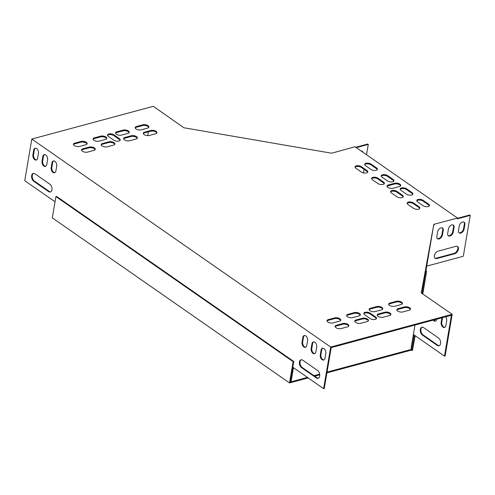 <?xml version="1.0" encoding="UTF-8"?>
<svg xmlns="http://www.w3.org/2000/svg" width="495" height="495" viewBox="0 0 495 495"><rect width="100%" height="100%" fill="white"/><g stroke="black" fill="none" stroke-linecap="round" stroke-linejoin="round"><path stroke-width="0.74" d="M415.169 335.715L412.477 350.46L411.017 350.206L411.141 349.464L327.046 372.122M319.677 374.109L313.966 375.649M307.426 377.407L290.28 382.029L293.764 361.486L56.56 196.41L55.916 196.583L52.309 217.868L289.513 382.938L293.127 361.659L293.764 361.486M411.017 350.206L326.923 372.865M319.764 374.789L314.696 376.157M308.162 377.914L289.513 382.938M421.796 293.164L425.811 271.161L426.647 271.303L422.804 293.863M412.477 350.46L412.607 349.718L411.141 349.464M426.647 271.303L422.563 293.696M414.29 335.103L411.772 349.575M415.058 335.641L412.607 349.718M293.127 361.659L55.916 196.583M442.264 227.886A3.713 2.339 -55.2 0 1 442.697 229.952L441.911 234.581A3.713 2.339 -55.2 0 1 437.283 238.541M457.324 246.43A4.238 2.667 -55.2 0 1 457.386 250.278A4.238 2.667 -55.2 0 1 454.02 253.397L436.386 258.142A4.238 2.667 -55.2 0 1 434.882 258.087M463.902 222.051A3.713 2.339 -55.2 0 1 464.335 224.124L463.555 228.752A3.713 2.339 -55.2 0 1 458.921 232.712M453.08 224.971A3.713 2.339 -55.2 0 1 453.519 227.038L452.733 231.666A3.713 2.339 -55.2 0 1 448.099 235.626M457.522 218.283L469.712 214.997L470.25 215.375L463.314 256.268L426.715 266.131L433.651 225.231L434.022 225.132L433.676 225.07L433.806 224.334L457.553 218.085L457.43 218.827L470.25 215.375M362.866 152.194A3.713 2.339 124.8 0 0 362.222 151.247A3.713 2.339 124.8 0 0 361.115 150.975M356.313 147.634L368.28 144.41L366.529 154.743M364.877 164.476L364.809 164.903M364.054 169.321L363.454 172.885M46.777 164.47A3.713 2.308 74.9 0 1 45.373 166.407A3.713 2.308 74.9 0 1 42.855 164.971A3.713 2.308 74.9 0 1 42.044 161.178L42.83 156.55A3.713 2.308 74.9 0 1 44.228 154.613A3.713 2.308 74.9 0 1 46.753 156.049A3.713 2.308 74.9 0 1 47.563 159.842L46.777 164.47M311.169 348.461A3.713 2.308 -105.1 0 0 311.98 352.254A3.713 2.308 -105.1 0 0 314.498 353.69A3.713 2.308 -105.1 0 0 315.903 351.753L316.689 347.125A3.713 2.308 -105.1 0 0 315.878 343.332A3.713 2.308 -105.1 0 0 313.354 341.897A3.713 2.308 -105.1 0 0 311.955 343.833L311.169 348.461L311.807 348.288A3.713 2.308 -105.1 0 0 314.814 353.566M316.373 377.945A4.238 2.636 -105.1 0 0 318.106 378.341A4.238 2.636 -105.1 0 0 319.77 374.876A4.238 2.636 -105.1 0 0 317.629 370.545L302.754 360.187A4.238 2.636 -105.1 0 0 301.022 359.797A4.238 2.636 -105.1 0 0 299.364 363.262A4.238 2.636 -105.1 0 0 301.498 367.593L316.373 377.945L317.017 377.772A4.238 2.636 -105.1 0 0 318.415 378.217M320.296 354.81A3.713 2.308 -105.1 0 0 321.107 358.609A3.713 2.308 -105.1 0 0 323.631 360.044A3.713 2.308 -105.1 0 0 325.029 358.108L325.815 353.479A3.713 2.308 -105.1 0 0 325.005 349.68A3.713 2.308 -105.1 0 0 322.48 348.251A3.713 2.308 -105.1 0 0 321.082 350.188L320.296 354.81L320.939 354.643A3.713 2.308 -105.1 0 0 323.94 359.921M290.441 381.101L292.904 367.302L323.625 388.68L330.685 347.045L31.81 139.052L24.75 180.687L55.038 201.768M37.651 158.115A3.713 2.308 74.9 0 1 36.246 160.052A3.713 2.308 74.9 0 1 33.728 158.617A3.713 2.308 74.9 0 1 32.918 154.824L33.697 150.195A3.713 2.308 74.9 0 1 35.102 148.259A3.713 2.308 74.9 0 1 37.62 149.694A3.713 2.308 74.9 0 1 38.431 153.487L37.651 158.115M33.728 181.25A4.238 2.636 74.9 0 1 31.587 176.919A4.238 2.636 74.9 0 1 33.252 173.454A4.238 2.636 74.9 0 1 34.984 173.844L49.859 184.196A4.238 2.636 74.9 0 1 51.994 188.527A4.238 2.636 74.9 0 1 50.335 191.992A4.238 2.636 74.9 0 1 48.603 191.602L33.728 181.25L34.365 181.077L49.246 191.429A4.238 2.636 -105.1 0 0 50.645 191.874M302.037 342.107A3.713 2.308 -105.1 0 0 302.853 345.906A3.713 2.308 -105.1 0 0 305.372 347.335A3.713 2.308 -105.1 0 0 306.77 345.399L307.556 340.777A3.713 2.308 -105.1 0 0 306.745 336.977A3.713 2.308 -105.1 0 0 304.227 335.542A3.713 2.308 -105.1 0 0 302.822 337.479L302.037 342.107L302.68 341.934A3.713 2.308 -105.1 0 0 305.681 347.212M55.904 170.825A3.713 2.308 74.9 0 1 54.506 172.755A3.713 2.308 74.9 0 1 51.981 171.326A3.713 2.308 74.9 0 1 51.171 167.527L51.956 162.904A3.713 2.308 74.9 0 1 53.361 160.968A3.713 2.308 74.9 0 1 55.879 162.397A3.713 2.308 74.9 0 1 56.69 166.196L55.904 170.825M44.562 154.564A3.713 2.308 -105.1 0 0 43.467 156.377L42.688 161.005A3.713 2.308 -105.1 0 0 45.689 166.283M313.681 341.847A3.713 2.308 -105.1 0 0 312.593 343.66L311.807 348.288M301.35 359.741A4.238 2.636 -105.1 0 0 300.026 363.349A4.238 2.636 -105.1 0 0 302.142 367.42L317.017 377.772M322.814 348.202A3.713 2.308 -105.1 0 0 321.725 350.014L320.939 354.643M323.625 388.68L324.268 388.507L331.198 347.608L451.421 315.222L444.485 356.122L445.129 355.948L452.189 314.313L421.276 292.978L433.806 224.334M290.553 381.181L291.19 381.008L293.455 367.68M35.43 148.209A3.713 2.308 -105.1 0 0 34.341 150.022L33.555 154.65A3.713 2.308 -105.1 0 0 36.556 159.928M33.58 173.399A4.238 2.636 -105.1 0 0 32.249 177.006A4.238 2.636 -105.1 0 0 34.365 181.077M304.555 335.499A3.713 2.308 -105.1 0 0 303.466 337.305L302.68 341.934M53.689 160.918A3.713 2.308 -105.1 0 0 52.6 162.731L51.814 167.353A3.713 2.308 -105.1 0 0 54.815 172.637M147.727 135.636L148.37 131.856M457.553 218.085L355.039 146.749L331.607 153.215L183.843 127.753L153.308 106.32L31.81 139.052M414.983 325.042L413.381 334.471L444.485 356.122M436.763 319.17L436.763 319.195A3.713 2.308 74.9 0 1 435.359 321.131A3.713 2.308 74.9 0 1 433.162 320.141M445.624 316.781A3.713 2.308 74.9 0 1 446.676 320.921L445.89 325.543A3.713 2.308 74.9 0 1 444.491 327.48A3.713 2.308 74.9 0 1 441.967 326.05A3.713 2.308 74.9 0 1 441.156 322.251L441.911 317.784M423.615 327.628L438.49 337.98A4.238 2.636 74.9 0 1 440.63 342.311A4.238 2.636 74.9 0 1 438.966 345.776A4.238 2.636 74.9 0 1 437.233 345.386L422.359 335.028A4.238 2.636 74.9 0 1 420.224 330.703A4.238 2.636 74.9 0 1 421.882 327.232A4.238 2.636 74.9 0 1 423.615 327.628M435.668 321.007A3.713 2.308 74.9 0 1 433.799 319.968M444.801 327.356A3.713 2.308 74.9 0 1 441.8 322.078L442.555 317.611M439.275 345.659A4.238 2.636 74.9 0 1 437.877 345.213L423.002 334.861A4.238 2.636 74.9 0 1 420.886 330.79A4.238 2.636 74.9 0 1 422.21 327.183M454.057 227.415L453.272 232.044A3.713 2.339 -55.2 0 1 451.236 235.354A3.713 2.339 -55.2 0 1 448.346 235.843A3.713 2.339 -55.2 0 1 447.666 233.553L448.445 228.925A3.713 2.339 -55.2 0 1 450.487 225.615A3.713 2.339 -55.2 0 1 453.371 225.126A3.713 2.339 -55.2 0 1 454.057 227.415L453.519 227.038M464.879 224.501L464.093 229.129A3.713 2.339 -55.2 0 1 462.052 232.44A3.713 2.339 -55.2 0 1 459.168 232.928A3.713 2.339 -55.2 0 1 458.481 230.639L459.267 226.011A3.713 2.339 -55.2 0 1 461.309 222.701A3.713 2.339 -55.2 0 1 464.192 222.212A3.713 2.339 -55.2 0 1 464.879 224.501L464.335 224.124M434.152 224.39L434.022 225.132M438.186 251.12L455.815 246.368A4.238 2.667 -55.2 0 1 457.609 246.59A4.238 2.667 -55.2 0 1 458.036 250.421A4.238 2.667 -55.2 0 1 454.565 253.774L436.93 258.52A4.238 2.667 -55.2 0 1 435.136 258.303A4.238 2.667 -55.2 0 1 434.715 254.473A4.238 2.667 -55.2 0 1 438.186 251.12M443.242 230.33L442.456 234.958A3.713 2.339 -55.2 0 1 440.414 238.268A3.713 2.339 -55.2 0 1 437.531 238.757A3.713 2.339 -55.2 0 1 436.844 236.468L437.63 231.846A3.713 2.339 -55.2 0 1 439.665 228.529A3.713 2.339 -55.2 0 1 442.555 228.04A3.713 2.339 -55.2 0 1 443.242 230.33L442.697 229.952M362.321 151.817A3.713 2.339 124.8 0 0 361.932 151.093M355.775 147.256L367.742 144.033L368.28 144.41M363.8 313.737A3.713 1.726 -170.4 0 1 366.572 312.902A3.713 1.726 -170.4 0 1 370.111 313.954L375.519 317.722A3.713 1.726 -170.4 0 1 376.349 318.712M107.52 135.395A3.713 1.726 -170.4 0 1 110.292 134.56A3.713 1.726 -170.4 0 1 113.831 135.611L119.246 139.373A3.713 1.726 -170.4 0 1 120.075 140.37M387.034 186.392A3.713 1.726 -170.4 0 1 388.179 185.724L394.589 183.992A3.713 1.726 -170.4 0 1 398.265 184.183A3.713 1.726 -170.4 0 1 400.591 185.879M101.209 144.924A3.713 1.726 -170.4 0 1 102.354 144.255L108.764 142.529A3.713 1.726 -170.4 0 1 112.439 142.715A3.713 1.726 -170.4 0 1 114.766 144.41M93.097 139.281A3.713 1.726 -170.4 0 1 94.236 138.606L100.646 136.88A3.713 1.726 -170.4 0 1 104.321 137.066A3.713 1.726 -170.4 0 1 106.648 138.761M123.651 138.878A3.713 1.726 -170.4 0 1 124.79 138.21L131.206 136.478A3.713 1.726 -170.4 0 1 134.881 136.669A3.713 1.726 -170.4 0 1 137.202 138.365M115.533 133.235A3.713 1.726 -170.4 0 1 116.678 132.561L123.088 130.835A3.713 1.726 -170.4 0 1 126.763 131.02A3.713 1.726 -170.4 0 1 129.09 132.716M143.284 133.588A3.713 1.726 -170.4 0 1 144.429 132.92L150.839 131.194A3.713 1.726 -170.4 0 1 154.514 131.379A3.713 1.726 -170.4 0 1 156.841 133.075M81.576 150.214A3.713 1.726 -170.4 0 1 82.715 149.546L89.125 147.819A3.713 1.726 -170.4 0 1 92.8 148.005A3.713 1.726 -170.4 0 1 95.127 149.7M369.109 309.697A3.713 1.726 -170.4 0 1 370.248 309.022L376.658 307.296A3.713 1.726 -170.4 0 1 380.339 307.482A3.713 1.726 -170.4 0 1 382.66 309.177M377.221 315.34A3.713 1.726 -170.4 0 1 378.366 314.672L384.776 312.945A3.713 1.726 -170.4 0 1 388.451 313.131A3.713 1.726 -170.4 0 1 390.778 314.826M346.667 315.742A3.713 1.726 -170.4 0 1 347.806 315.067L354.222 313.341A3.713 1.726 -170.4 0 1 357.897 313.533A3.713 1.726 -170.4 0 1 360.218 315.222M354.779 321.385A3.713 1.726 -170.4 0 1 355.924 320.717L362.334 318.99A3.713 1.726 -170.4 0 1 366.009 319.176A3.713 1.726 -170.4 0 1 368.336 320.871M327.028 321.032A3.713 1.726 -170.4 0 1 328.173 320.358L334.583 318.632A3.713 1.726 -170.4 0 1 338.258 318.817A3.713 1.726 -170.4 0 1 340.585 320.512M388.742 304.406A3.713 1.726 -170.4 0 1 389.887 303.732L396.297 302.006A3.713 1.726 -170.4 0 1 399.972 302.191A3.713 1.726 -170.4 0 1 402.299 303.887M73.458 144.571A3.713 1.726 -170.4 0 1 74.603 143.897L81.013 142.17A3.713 1.726 -170.4 0 1 84.688 142.356A3.713 1.726 -170.4 0 1 87.015 144.051M135.172 127.945A3.713 1.726 -170.4 0 1 136.311 127.271L142.727 125.544A3.713 1.726 -170.4 0 1 146.402 125.73A3.713 1.726 -170.4 0 1 148.723 127.425M396.86 310.049A3.713 1.726 -170.4 0 1 397.999 309.381L404.409 307.655A3.713 1.726 -170.4 0 1 408.084 307.841A3.713 1.726 -170.4 0 1 410.411 309.536M335.146 326.675A3.713 1.726 -170.4 0 1 336.284 326.007L342.701 324.281A3.713 1.726 -170.4 0 1 346.376 324.466A3.713 1.726 -170.4 0 1 348.697 326.162M371.658 178.788A3.713 1.726 -170.4 0 1 374.43 177.953A3.713 1.726 -170.4 0 1 377.97 179.004L383.378 182.773A3.713 1.726 -170.4 0 1 384.207 183.763M390.592 191.961A3.713 1.726 -170.4 0 1 393.364 191.132A3.713 1.726 -170.4 0 1 396.903 192.184L402.311 195.946A3.713 1.726 -170.4 0 1 403.14 196.936M407.156 203.488A3.713 1.726 -170.4 0 1 409.934 202.659A3.713 1.726 -170.4 0 1 413.474 203.711L418.881 207.473A3.713 1.726 -170.4 0 1 419.711 208.469M355.088 167.261A3.713 1.726 -170.4 0 1 357.866 166.425A3.713 1.726 -170.4 0 1 361.406 167.477L366.814 171.239A3.713 1.726 -170.4 0 1 367.643 172.235M400.207 189.368A3.713 1.726 -170.4 0 1 402.979 188.539A3.713 1.726 -170.4 0 1 406.519 189.591L411.933 193.353A3.713 1.726 -170.4 0 1 412.762 194.349M381.274 176.195A3.713 1.726 -170.4 0 1 384.046 175.366A3.713 1.726 -170.4 0 1 387.591 176.418L392.999 180.18A3.713 1.726 -170.4 0 1 393.828 181.17M364.71 164.668A3.713 1.726 -170.4 0 1 367.482 163.833A3.713 1.726 -170.4 0 1 371.021 164.885L376.429 168.653A3.713 1.726 -170.4 0 1 377.258 169.643M416.778 200.902A3.713 1.726 -170.4 0 1 419.55 200.067A3.713 1.726 -170.4 0 1 423.089 201.119L428.497 204.887A3.713 1.726 -170.4 0 1 429.326 205.877M414.154 335.01L411.865 348.499L413.845 337.646M425.861 271.167L426.715 266.131M413.381 334.471L411.029 348.35L411.865 348.499M452.189 314.313L330.685 347.045M370.235 313.217L375.643 316.979A3.713 1.726 -170.4 0 1 376.497 318.353A3.713 1.726 -170.4 0 1 373.966 319.547A3.713 1.726 -170.4 0 1 370.037 318.489L364.629 314.727A3.713 1.726 -170.4 0 1 363.775 313.354A3.713 1.726 -170.4 0 1 366.306 312.159A3.713 1.726 -170.4 0 1 370.235 313.217L370.111 313.954M113.757 140.147L108.349 136.385A3.713 1.726 -170.4 0 1 107.495 135.005A3.713 1.726 -170.4 0 1 110.032 133.817A3.713 1.726 -170.4 0 1 113.961 134.869L119.369 138.637A3.713 1.726 -170.4 0 1 120.223 140.011A3.713 1.726 -170.4 0 1 117.686 141.205A3.713 1.726 -170.4 0 1 113.757 140.147M388.303 184.981L394.713 183.255A3.713 1.726 -170.4 0 1 398.753 183.571A3.713 1.726 -170.4 0 1 400.74 185.52A3.713 1.726 -170.4 0 1 399.446 186.547L393.036 188.273A3.713 1.726 -170.4 0 1 388.99 187.958A3.713 1.726 -170.4 0 1 387.01 186.009A3.713 1.726 -170.4 0 1 388.303 184.981L388.179 185.724M113.621 145.078L107.211 146.805A3.713 1.726 -170.4 0 1 103.164 146.495A3.713 1.726 -170.4 0 1 101.184 144.54A3.713 1.726 -170.4 0 1 102.477 143.513L108.888 141.787A3.713 1.726 -170.4 0 1 112.928 142.102A3.713 1.726 -170.4 0 1 114.914 144.051A3.713 1.726 -170.4 0 1 113.621 145.078M105.509 139.435L99.093 141.162A3.713 1.726 -170.4 0 1 95.052 140.846A3.713 1.726 -170.4 0 1 93.072 138.891A3.713 1.726 -170.4 0 1 94.359 137.864L100.776 136.137A3.713 1.726 -170.4 0 1 104.816 136.453A3.713 1.726 -170.4 0 1 106.796 138.408A3.713 1.726 -170.4 0 1 105.509 139.435M136.063 139.033L129.653 140.759A3.713 1.726 -170.4 0 1 125.606 140.444A3.713 1.726 -170.4 0 1 123.626 138.495A3.713 1.726 -170.4 0 1 124.919 137.468L131.33 135.741A3.713 1.726 -170.4 0 1 135.37 136.057A3.713 1.726 -170.4 0 1 137.356 138.006A3.713 1.726 -170.4 0 1 136.063 139.033M127.945 133.39L121.535 135.116A3.713 1.726 -170.4 0 1 117.494 134.801A3.713 1.726 -170.4 0 1 115.508 132.846A3.713 1.726 -170.4 0 1 116.801 131.819L123.212 130.092A3.713 1.726 -170.4 0 1 127.258 130.408A3.713 1.726 -170.4 0 1 129.238 132.363A3.713 1.726 -170.4 0 1 127.945 133.39M144.552 132.177L150.963 130.451A3.713 1.726 -170.4 0 1 155.009 130.767A3.713 1.726 -170.4 0 1 156.989 132.716A3.713 1.726 -170.4 0 1 155.696 133.743L149.286 135.469A3.713 1.726 -170.4 0 1 145.245 135.16A3.713 1.726 -170.4 0 1 143.259 133.204A3.713 1.726 -170.4 0 1 144.552 132.177L144.429 132.92M93.988 150.369L87.572 152.095A3.713 1.726 -170.4 0 1 83.531 151.786A3.713 1.726 -170.4 0 1 81.551 149.83A3.713 1.726 -170.4 0 1 82.838 148.803L89.255 147.077A3.713 1.726 -170.4 0 1 93.295 147.392A3.713 1.726 -170.4 0 1 95.275 149.342A3.713 1.726 -170.4 0 1 93.988 150.369M370.378 308.28L376.788 306.553A3.713 1.726 -170.4 0 1 380.828 306.869A3.713 1.726 -170.4 0 1 382.814 308.824A3.713 1.726 -170.4 0 1 381.521 309.851L375.105 311.578A3.713 1.726 -170.4 0 1 371.064 311.262A3.713 1.726 -170.4 0 1 369.084 309.307A3.713 1.726 -170.4 0 1 370.378 308.28L370.248 309.022M378.489 313.929L384.9 312.203A3.713 1.726 -170.4 0 1 388.946 312.518A3.713 1.726 -170.4 0 1 390.926 314.467A3.713 1.726 -170.4 0 1 389.633 315.494L383.223 317.221A3.713 1.726 -170.4 0 1 379.176 316.911A3.713 1.726 -170.4 0 1 377.196 314.956A3.713 1.726 -170.4 0 1 378.489 313.929L378.366 314.672M347.936 314.331L354.346 312.599A3.713 1.726 -170.4 0 1 358.386 312.914A3.713 1.726 -170.4 0 1 360.372 314.87A3.713 1.726 -170.4 0 1 359.079 315.897L352.669 317.623A3.713 1.726 -170.4 0 1 348.622 317.307A3.713 1.726 -170.4 0 1 346.642 315.352A3.713 1.726 -170.4 0 1 347.936 314.331L347.806 315.067M356.047 319.974L362.458 318.248A3.713 1.726 -170.4 0 1 366.504 318.563A3.713 1.726 -170.4 0 1 368.484 320.512A3.713 1.726 -170.4 0 1 367.191 321.54L360.781 323.272A3.713 1.726 -170.4 0 1 356.74 322.957A3.713 1.726 -170.4 0 1 354.754 321.001A3.713 1.726 -170.4 0 1 356.047 319.974L355.924 320.717M339.44 321.187L333.03 322.913A3.713 1.726 -170.4 0 1 328.989 322.598A3.713 1.726 -170.4 0 1 327.003 320.642A3.713 1.726 -170.4 0 1 328.296 319.621L334.707 317.889A3.713 1.726 -170.4 0 1 338.753 318.205A3.713 1.726 -170.4 0 1 340.733 320.16A3.713 1.726 -170.4 0 1 339.44 321.187M390.011 302.996L396.421 301.263A3.713 1.726 -170.4 0 1 400.467 301.579A3.713 1.726 -170.4 0 1 402.447 303.534A3.713 1.726 -170.4 0 1 401.154 304.561L394.744 306.287A3.713 1.726 -170.4 0 1 390.704 305.972A3.713 1.726 -170.4 0 1 388.717 304.017A3.713 1.726 -170.4 0 1 390.011 302.996L389.887 303.732M85.87 144.726L79.46 146.452A3.713 1.726 -170.4 0 1 75.419 146.136A3.713 1.726 -170.4 0 1 73.433 144.181A3.713 1.726 -170.4 0 1 74.726 143.154L81.137 141.428A3.713 1.726 -170.4 0 1 85.183 141.743A3.713 1.726 -170.4 0 1 87.163 143.699A3.713 1.726 -170.4 0 1 85.87 144.726M136.441 126.528L142.851 124.802A3.713 1.726 -170.4 0 1 146.891 125.117A3.713 1.726 -170.4 0 1 148.877 127.073A3.713 1.726 -170.4 0 1 147.584 128.1L141.174 129.826A3.713 1.726 -170.4 0 1 137.127 129.511A3.713 1.726 -170.4 0 1 135.147 127.555A3.713 1.726 -170.4 0 1 136.441 126.528L136.311 127.271M398.122 308.639L404.539 306.912A3.713 1.726 -170.4 0 1 408.579 307.228A3.713 1.726 -170.4 0 1 410.559 309.177A3.713 1.726 -170.4 0 1 409.272 310.204L402.856 311.93A3.713 1.726 -170.4 0 1 398.815 311.621A3.713 1.726 -170.4 0 1 396.835 309.666A3.713 1.726 -170.4 0 1 398.122 308.639L397.999 309.381M347.558 326.83L341.148 328.556A3.713 1.726 -170.4 0 1 337.101 328.247A3.713 1.726 -170.4 0 1 335.121 326.292A3.713 1.726 -170.4 0 1 336.414 325.264L342.825 323.538A3.713 1.726 -170.4 0 1 346.865 323.854A3.713 1.726 -170.4 0 1 348.851 325.803A3.713 1.726 -170.4 0 1 347.558 326.83M377.895 183.54L372.488 179.778A3.713 1.726 -170.4 0 1 371.634 178.404A3.713 1.726 -170.4 0 1 374.171 177.21A3.713 1.726 -170.4 0 1 378.093 178.268L383.507 182.03A3.713 1.726 -170.4 0 1 384.361 183.404A3.713 1.726 -170.4 0 1 381.824 184.598A3.713 1.726 -170.4 0 1 377.895 183.54M396.829 196.719L391.421 192.951A3.713 1.726 -170.4 0 1 390.567 191.577A3.713 1.726 -170.4 0 1 393.104 190.389A3.713 1.726 -170.4 0 1 397.027 191.441L402.441 195.209A3.713 1.726 -170.4 0 1 403.295 196.583A3.713 1.726 -170.4 0 1 400.758 197.771A3.713 1.726 -170.4 0 1 396.829 196.719M413.597 202.969L419.005 206.737A3.713 1.726 -170.4 0 1 419.859 208.11A3.713 1.726 -170.4 0 1 417.322 209.305A3.713 1.726 -170.4 0 1 413.393 208.246L407.985 204.485A3.713 1.726 -170.4 0 1 407.131 203.105A3.713 1.726 -170.4 0 1 409.668 201.917A3.713 1.726 -170.4 0 1 413.597 202.969L413.474 203.711M361.331 172.013L355.917 168.251A3.713 1.726 -170.4 0 1 355.064 166.871A3.713 1.726 -170.4 0 1 357.6 165.683A3.713 1.726 -170.4 0 1 361.529 166.735L366.937 170.503A3.713 1.726 -170.4 0 1 367.791 171.876A3.713 1.726 -170.4 0 1 365.254 173.071A3.713 1.726 -170.4 0 1 361.331 172.013M406.445 194.127L401.037 190.365A3.713 1.726 -170.4 0 1 400.183 188.985A3.713 1.726 -170.4 0 1 402.72 187.797A3.713 1.726 -170.4 0 1 406.649 188.849L412.057 192.617A3.713 1.726 -170.4 0 1 412.91 193.99A3.713 1.726 -170.4 0 1 410.374 195.185A3.713 1.726 -170.4 0 1 406.445 194.127M387.511 180.953L382.103 177.185A3.713 1.726 -170.4 0 1 381.249 175.812A3.713 1.726 -170.4 0 1 383.786 174.617A3.713 1.726 -170.4 0 1 387.715 175.676L393.123 179.438A3.713 1.726 -170.4 0 1 393.977 180.817A3.713 1.726 -170.4 0 1 391.44 182.005A3.713 1.726 -170.4 0 1 387.511 180.953M370.947 169.42L365.539 165.658A3.713 1.726 -170.4 0 1 364.685 164.284A3.713 1.726 -170.4 0 1 367.216 163.09A3.713 1.726 -170.4 0 1 371.145 164.148L376.559 167.91A3.713 1.726 -170.4 0 1 377.413 169.284A3.713 1.726 -170.4 0 1 374.876 170.478A3.713 1.726 -170.4 0 1 370.947 169.42M423.213 200.382L428.621 204.144A3.713 1.726 -170.4 0 1 429.474 205.518A3.713 1.726 -170.4 0 1 426.944 206.712A3.713 1.726 -170.4 0 1 423.015 205.654L417.601 201.892A3.713 1.726 -170.4 0 1 416.753 200.512A3.713 1.726 -170.4 0 1 419.284 199.324A3.713 1.726 -170.4 0 1 423.213 200.382L423.089 201.119M428.621 204.144L428.497 204.887M371.145 164.148L371.021 164.885M376.559 167.91L376.429 168.653M387.715 175.676L387.591 176.418M393.123 179.438L392.999 180.18M406.649 188.849L406.519 189.591M412.057 192.617L411.933 193.353M361.529 166.735L361.406 167.477M366.937 170.503L366.814 171.239M419.005 206.737L418.881 207.473M397.027 191.441L396.903 192.184M402.441 195.209L402.311 195.946M378.093 178.268L377.97 179.004M383.507 182.03L383.378 182.773M336.414 325.264L336.284 326.007M342.825 323.538L342.701 324.281M404.539 306.912L404.409 307.655M142.851 124.802L142.727 125.544M74.726 143.154L74.603 143.897M81.137 141.428L81.013 142.17M396.421 301.263L396.297 302.006M328.296 319.621L328.173 320.358M334.707 317.889L334.583 318.632M362.458 318.248L362.334 318.99M354.346 312.599L354.222 313.341M384.9 312.203L384.776 312.945M376.788 306.553L376.658 307.296M82.838 148.803L82.715 149.546M89.255 147.077L89.125 147.819M150.963 130.451L150.839 131.194M116.801 131.819L116.678 132.561M123.212 130.092L123.088 130.835M124.919 137.468L124.79 138.21M131.33 135.741L131.206 136.478M94.359 137.864L94.236 138.606M100.776 136.137L100.646 136.88M102.477 143.513L102.354 144.255M108.888 141.787L108.764 142.529M464.093 229.129L463.555 228.752M454.565 253.774L454.02 253.397M436.93 258.52L436.386 258.142M453.272 232.044L452.733 231.666M442.456 234.958L441.911 234.581M394.713 183.255L394.589 183.992M113.961 134.869L113.831 135.611M119.369 138.637L119.246 139.373M375.643 316.979L375.519 317.722M321.082 350.188L321.725 350.014M441.156 322.251L441.8 322.078M33.555 154.65L32.918 154.824M34.341 150.022L33.697 150.195M437.233 345.386L437.877 345.213M422.359 335.028L423.002 334.861M301.498 367.593L302.142 367.42M49.246 191.429L48.603 191.602M311.955 343.833L312.593 343.66M302.822 337.479L303.466 337.305M42.688 161.005L42.044 161.178M43.467 156.377L42.83 156.55M51.814 167.353L51.171 167.527M52.6 162.731L51.956 162.904"/></g></svg>
